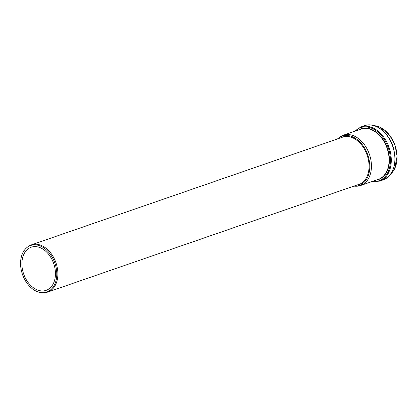 <?xml version="1.0" encoding="UTF-8"?>
<svg xmlns="http://www.w3.org/2000/svg" width="418" height="418" viewBox="0 0 418 418"><rect width="100%" height="100%" fill="white"/><g stroke="black" fill="none" stroke-linecap="round" stroke-linejoin="round"><path stroke-width="0.63" d="M340.743 137.809A25.106 17.493 70.9 0 1 343.241 136.843A25.106 17.493 70.9 0 1 367.129 155.104A25.106 17.493 70.9 0 1 359.642 184.228A25.106 17.493 70.9 0 1 357.076 185.012M337.462 138.943A26.088 18.178 70.9 0 1 337.89 138.567A26.088 18.178 70.9 0 1 367.777 154.879A26.088 18.178 70.9 0 1 354.37 186.177A26.088 18.178 70.9 0 1 353.8 186.146M337.89 138.567L338.935 137.689A26.6 18.533 70.9 0 1 343.194 135.244A26.6 18.533 70.9 0 1 369.402 154.32A26.6 18.533 70.9 0 1 360.588 185.514A26.6 18.533 70.9 0 1 355.734 186.224L354.37 186.177M42.234 292.715L43.143 292.752A24.975 17.399 -109.1 0 0 47.699 292.083A24.975 17.399 -109.1 0 0 57.621 269.767A24.975 17.399 -109.1 0 0 41.695 245.617A24.975 17.399 -109.1 0 0 31.366 244.88A24.975 17.399 -109.1 0 0 27.369 247.174L26.674 247.764A24.636 17.164 70.9 0 1 40.807 246.223A24.636 17.164 70.9 0 1 56.77 273.173A24.636 17.164 70.9 0 1 42.234 292.715A24.636 17.164 70.9 0 1 22.457 274.391A24.636 17.164 70.9 0 1 26.674 247.764M40.65 247.89A22.818 15.894 70.9 0 1 55.202 269.955A22.818 15.894 70.9 0 1 46.137 290.343A22.818 15.894 70.9 0 1 23.654 273.978A22.818 15.894 70.9 0 1 31.209 247.216A22.818 15.894 70.9 0 1 40.65 247.89M343.194 135.244L360.849 129.136A26.6 18.533 70.9 0 1 387.058 148.207A26.6 18.533 70.9 0 1 378.243 179.406L360.588 185.514M358.764 129.852A26.815 18.685 70.9 0 1 387.361 148.103A26.815 18.685 70.9 0 1 376.163 180.127M355.154 131.106A28.079 19.562 70.9 0 1 388.27 147.789A28.079 19.562 70.9 0 1 372.553 181.375M354.407 131.362L360.839 126.957A28.659 19.965 70.9 0 1 389.08 147.507A28.659 19.965 70.9 0 1 379.581 181.125L383.191 179.876A28.659 19.965 70.9 0 0 392.69 146.258A28.659 19.965 70.9 0 0 364.449 125.708C375.327 121.476 389.827 133.19 393.719 148.954C396.995 164.546 393.49 174.855 383.191 179.876M374.152 125.666A26.632 18.554 70.9 0 1 395.026 145.448A26.632 18.554 70.9 0 1 390.846 173.904M392.455 139.643A26.47 18.444 70.9 0 1 396.593 151.603M371.801 181.637L379.581 181.125M360.839 126.957L364.449 125.708M374.126 125.661L380.213 127.302L389.675 135.275L394.994 145.203L397.1 156.295L394.576 168.924L390.83 173.93M344.124 136.639L31.366 244.88M360.462 183.842L47.699 292.083"/></g></svg>
